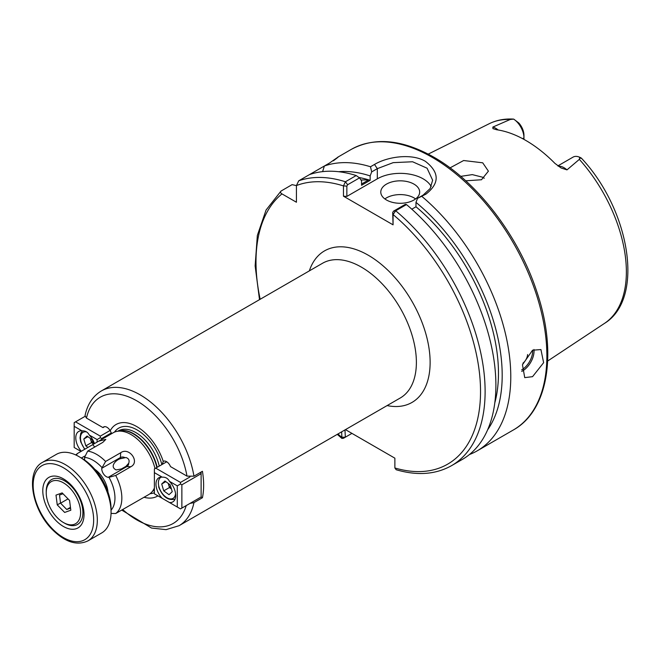 <?xml version="1.0" encoding="UTF-8"?>
<svg xmlns="http://www.w3.org/2000/svg" width="661" height="661" viewBox="0 0 661 661"><rect width="100%" height="100%" fill="white"/><g stroke="black" fill="none" stroke-linecap="round" stroke-linejoin="round"><path stroke-width="0.99" d="M162.218 477.168A13.931 8.048 -120 0 0 158.863 477.771A13.931 8.048 -120 0 0 155.979 484.149A13.931 8.048 -120 0 0 162.218 498.328L169.447 502.509A13.931 8.048 -120 0 0 172.794 501.906A13.931 8.048 -120 0 0 175.686 495.527A13.931 8.048 -120 0 0 169.447 481.34C167.944 478.366 165.539 476.978 162.218 477.168L154.377 472.64L154.377 493.8L162.218 498.328M166.737 461.791L155.748 468.137L180.494 482.431L189.955 476.961M201.051 472.07L201.118 473.697L181.866 484.81L181.866 508.094L201.118 496.981L201.118 473.697L200.399 472.45M169.447 502.509L177.288 507.028L177.288 485.868L169.447 481.34M180.494 482.431L180.494 484.017L181.866 484.81M181.866 508.094L180.494 508.887L177.288 507.028M154.377 472.64L154.377 468.93L155.748 468.137M180.494 484.017L177.288 485.868M128.738 463.212L125.921 466.393L121.442 468.93L116.204 469.938C108.834 466.501 116.881 459.37 120.376 458.717L125.978 457.528C128.771 458.503 129.688 460.395 128.738 463.212A5.61 4.511 -137 0 1 126.854 466.567L130.853 466.724C140.281 462.039 129.159 446.629 120.74 452.711L120.36 457.561A6.478 3.743 -120 0 0 120.376 458.717L121.037 458.395M84.517 459.973A6.478 3.743 60 0 0 84.616 458.387L84.55 457.412L87.673 451.108L102.819 442.366L105.81 439.391L98.621 441.184L113.18 432.773A35.644 20.582 60 0 1 116.881 431.385A35.644 20.582 60 0 1 131.002 434.541A35.644 20.582 60 0 1 154.996 468.575M154.377 488.033A35.644 20.582 60 0 1 151.881 491.999A35.644 20.582 60 0 1 148.824 494.511L115.708 513.523L111.048 513.407M186.997 476.127L193.954 476.176A77.767 44.898 60 0 0 140.165 394.857A77.767 44.898 60 0 0 101.282 390.998C92.821 396.129 87.401 404.358 85.021 415.695L86.467 418.083A72.908 42.097 60 0 1 136.728 400.806A72.908 42.097 60 0 1 186.997 476.127L170.488 466.592A6.478 3.743 -120 0 0 163.275 461.337A6.478 3.743 -120 0 0 163.234 461.361A41.362 23.879 60 0 0 136.728 426.56A41.362 23.879 60 0 0 110.222 430.757L111.651 433.657M193.954 476.176L202.431 471.276A77.767 44.898 60 0 1 202.431 497.733L193.954 502.633L189.955 503.418M124.549 457.412A5.61 4.511 -137 0 0 120.36 457.561L101.777 468.285A6.478 3.743 -120 0 0 106.338 476.672A6.478 3.743 -120 0 0 108.272 477.3L109.007 477.325A30.786 17.773 60 0 1 111.065 510.135M522.917 363.203A8.097 4.677 120 0 0 527.602 354.552M532.551 376.663L543.623 362.682L540.938 349.57L532.551 350.206L522.454 364.765L524.735 377.629L532.551 376.663M413.976 184.122A19.442 11.229 0 0 0 392.791 181.684A19.442 11.229 0 0 0 380.786 192.062A19.442 11.229 0 0 0 386.478 199.994A19.442 11.229 0 0 0 407.672 202.431A19.442 11.229 0 0 0 419.669 192.062A19.442 11.229 0 0 0 413.976 184.122M415.587 198.936A19.442 11.229 0 0 0 413.976 197.879A19.442 11.229 0 0 0 384.867 198.936M558.297 166.208A15.814 9.13 60 0 1 564.007 167.696A15.814 9.13 60 0 1 566.981 169.877L561.057 167.96M561.115 167.993L554.943 163.399A116.7 67.372 -120 0 0 525.792 140.429A116.7 67.372 -120 0 0 496.642 129.746L492.932 128.631L492.842 127.069L510.259 119.467L513.713 119.12L518.835 123.004A12.576 7.263 60 0 1 523.958 135.257L523.958 137.901A15.814 9.13 -120 0 0 513.713 119.12L513.184 119.079C504.475 118.6 496.485 120.145 489.214 123.723L428.229 154.112M460.7 176.371L472.309 174.62L482.712 177.239L484.24 178.255M465.716 180.8L481.481 179.751L488.405 171.158L482.712 162.813L463.634 160.524L450.05 167.869M566.981 169.877L579.358 159.367L580.028 157.409A15.814 9.13 -120 0 0 573.054 157.12L557.859 165.894M371.697 171.893L370.49 166.762L374.506 164.449C387.677 156.558 411.985 153.129 425.428 161.367C439.573 172.364 439.739 183.287 425.948 194.144L417.521 198.35L423.139 195.102L430.179 188.517L432.633 180.205L427.08 168.208L412.596 161.763L393.179 162.647L377.315 168.646L371.697 171.893L370.152 175.925A154.31 89.095 -120 0 0 338.655 171.711M469.434 454.537A162.019 93.54 -120 0 0 477.217 450.835A162.019 93.54 -120 0 0 506.334 337.606A162.019 93.54 -120 0 0 421.933 196.466M120.74 452.711L105.595 461.461L101.777 468.285M130.853 466.724L115.708 475.466L109.007 477.325M98.621 441.184L77.56 453.446L76.197 455.156M393.064 224.831L392.684 212.586L393.469 211.198L405.342 204.34L406.465 204.563L395.691 210.785L393.064 214.544L393.064 224.831L343.464 196.193L343.464 185.906L345.422 181.767L356.196 175.545A162.019 93.54 -120 0 0 309.497 174.595L298.722 180.808L296.434 185.551L296.434 202.241L281.974 193.896A158.78 91.672 -120 0 0 260.17 299.268M344.968 429.906L345.348 437.185L343.456 438.284L341.894 438.433L341.654 431.823M406.465 204.563A162.019 93.54 -120 0 1 491.363 345.819A162.019 93.54 -120 0 1 462.336 459.428L451.562 465.65C435.715 474.532 417.248 475.895 396.17 469.731L394.873 467.971L394.873 458.172L345.447 429.633M370.152 175.925L370.152 180.321L361.559 185.278L361.559 180.883L359.518 177.883L347.645 184.733L346.851 186.121L346.851 196.416L343.464 196.193M370.152 180.321A149.056 86.062 -120 0 0 358.964 177.495M359.022 177.528A149.056 86.062 60 0 1 368.706 179.899L361.559 184.022M487.653 429.782A154.31 89.095 -120 0 0 415.984 202.382L417.521 198.35M494.792 402.921A149.056 86.062 -120 0 0 415.984 206.777L415.984 202.382M411.803 209.19L415.984 206.777M296.434 185.609L292.079 184.642L280.999 191.087L266.069 210.033L257.336 235.473L255.138 265.904L259.509 299.648M281.305 190.864C280.132 191.946 280.355 192.954 281.974 193.896M333.342 160.83C340.737 155.294 339.498 156.004 329.624 162.961L329.624 162.961A162.019 93.54 -120 0 1 329.657 162.953L309.497 174.587M338.002 157.136L333.846 160.35M370.49 166.762A162.019 93.54 -120 0 0 324.377 166.002L322.601 171.629M356.196 175.545L359.518 177.883M579.482 158.02C581.796 158.524 581.977 158.326 580.028 157.409M523.958 139.397L523.958 137.901L522.62 138.67M431.22 186.592A32.406 18.706 0 0 0 377.315 178.834L346.851 196.416M337.936 433.971A158.78 91.672 -120 0 0 341.654 437.243L345.348 437.185L351.941 433.385M347.645 184.733L345.422 181.767A162.019 93.54 -120 0 0 298.722 180.808M346.851 186.121L343.464 185.906A158.78 91.672 -120 0 0 296.434 185.551M451.562 465.65A162.019 93.54 -120 0 0 480.588 352.04A162.019 93.54 -120 0 0 395.691 210.785L393.469 211.198M394.873 467.971A158.78 91.672 -120 0 0 480.53 390.403A158.78 91.672 -120 0 0 393.064 214.544L392.684 212.586M368.706 179.899L360.947 179.982M110.222 430.757A6.478 3.743 -120 0 0 103.703 426.94A6.478 3.743 -120 0 0 102.976 427.617L86.467 418.083M157.921 495.849A41.362 23.879 60 0 1 144.057 497.262M162.292 464.361L163.234 461.361M201.118 496.981L202.431 497.733M104.653 426.651L102.976 427.617M93.54 444.01L91.557 442.564L90.54 439.144A6.511 3.759 -120 0 1 90.367 438.458L90.54 439.144A6.511 3.759 -120 0 0 93.515 443.936M87.905 436.657L83.798 439.02L87.045 436.029L92.317 439.879L93.589 444.184M87.971 447.439L85.831 445.869L83.798 439.02M91.557 442.564L85.831 445.869M56.045 520.653A29.167 16.839 60 0 1 43.13 486.636A29.167 16.839 60 0 1 63.406 478.853A29.167 16.839 60 0 1 70.777 484.678A29.167 16.839 60 0 1 84.03 514.572A29.167 16.839 60 0 1 56.045 520.653M78.989 456.627L81.741 458.222A41.478 23.945 60 0 1 92.218 466.501A41.478 23.945 60 0 1 111.065 509.02L111.065 512.192A45.361 26.192 -120 0 0 90.45 465.691A45.361 26.192 -120 0 0 78.989 456.627A45.361 26.192 -120 0 0 56.309 454.388L42.56 462.32A45.361 26.192 60 0 1 76.701 473.623A45.361 26.192 60 0 1 87.921 540.896C77.015 545.936 65.241 542.243 52.591 529.808C31.852 509.59 24.92 471.549 42.56 462.32M87.921 540.896L101.67 532.956A45.361 26.192 -120 0 0 111.065 512.192M57.276 517.654A24.3 14.03 -120 0 0 63.406 522.512A24.3 14.03 -120 0 0 80.312 516.026A24.3 14.03 -120 0 0 69.545 487.678A24.3 14.03 -120 0 0 46.229 492.742A24.3 14.03 -120 0 0 57.276 517.654M46.229 492.742L46.229 491.42A25.919 14.963 60 0 1 51.591 479.555A25.919 14.963 60 0 1 71.107 486.017A25.919 14.963 60 0 1 77.519 524.454A25.919 14.963 60 0 1 64.555 523.173L63.406 522.512M70.826 510.218L69.57 500.451L62.159 492.891L55.995 495.114L57.251 504.888L64.662 512.44L70.826 510.218M60.539 502.988L57.251 504.888M63.035 493.784L59.523 495.048L60.564 503.195L66.744 509.491L70.553 508.119M70.454 507.342L66.744 509.491M68.033 498.881L60.564 503.195M168.274 483.431A6.511 3.759 -120 0 0 168.448 484.116L169.464 487.537L163.738 490.85L169.009 494.701L172.248 491.701L170.216 484.852L164.944 481.001L161.705 484.001L163.738 490.85M171.439 488.983L169.464 487.537M168.241 483.406L168.448 484.116A6.511 3.759 -120 0 0 171.422 488.909M165.804 481.629L161.705 484.001M97.093 442.085L97.093 439.565L89.252 435.037C87.756 432.071 85.343 430.675 82.022 430.865A13.931 8.048 -120 0 0 78.667 431.468A13.931 8.048 -120 0 0 75.784 437.846A13.931 8.048 -120 0 0 81.328 451.273M94.49 443.655A13.931 8.048 -120 0 0 89.252 435.037M111.395 432.897L101.678 438.507L101.678 439.416M85.021 416.372L75.552 421.842L100.298 436.128L110.065 430.485M82.022 430.865L74.181 426.337L74.181 447.505L81.014 451.455M74.181 426.337L74.181 422.635L75.552 421.842M100.298 436.128L100.298 437.714L101.678 438.507M97.093 439.565L100.298 437.714M309.34 270.878A87.492 50.509 60 0 1 368.268 255.229A87.492 50.509 60 0 1 429.386 350.941A87.492 50.509 60 0 1 387.106 405.581M193.954 502.633A77.767 44.898 60 0 1 179.048 525.702L400.277 397.98A77.767 44.898 -120 0 0 412.2 335.664A77.767 44.898 -120 0 0 361.393 267.135A77.767 44.898 -120 0 0 322.51 263.276L101.282 390.998M94.796 469.293A21.061 12.162 60 0 1 108.007 492.172M116.881 431.385L119.633 430.823A34.736 20.053 60 0 1 133.39 433.897A34.736 20.053 60 0 1 156.872 467.492M154.377 489.123A34.736 20.053 60 0 1 153.74 489.9L151.881 491.999M118.765 430.997A34.669 20.02 60 0 1 133.745 433.748A34.669 20.02 60 0 1 157.194 467.31M154.377 489.272A34.669 20.02 60 0 1 153.154 490.561M117.889 431.179L118.476 430.84A34.669 20.02 60 0 1 135.811 432.558A34.669 20.02 60 0 1 159.26 466.112M154.377 490.074A34.669 20.02 60 0 1 153.154 490.892L152.559 491.23M114.485 432.12A36.884 21.301 60 0 1 137.174 429.964A36.884 21.301 60 0 1 161.862 464.609M125.921 466.393A6.478 3.743 -120 0 0 126.854 466.567L108.272 477.3M521.678 369.846A15.228 8.791 120 0 0 521.893 369.722A15.228 8.791 120 0 0 532.634 350.156M533.956 349.504A16.203 9.353 -60 0 1 522.578 370.912A16.203 9.353 -60 0 1 521.694 371.383M492.842 127.069A15.814 9.13 60 0 1 495.816 128.325A15.814 9.13 60 0 1 498.187 129.986M351.297 149.378C374.795 136.777 402.334 139.405 433.93 157.235C477.151 181.676 518.745 236.101 536.79 291.584C557.545 352.363 548.473 410.539 513.316 429.997A162.019 93.54 -120 0 0 538.153 300.168A162.019 93.54 -120 0 0 432.302 157.401A162.019 93.54 -120 0 0 351.297 149.378L337.672 157.244M581.473 158.243C629.784 209.76 645.153 298.541 604.493 323.386A115.353 66.596 -120 0 0 579.358 159.367M84.55 457.412A30.786 17.773 60 0 1 93.193 460.337A30.786 17.773 60 0 1 101.844 467.393M87.673 451.108A35.644 20.582 60 0 1 96.63 454.38A35.644 20.582 60 0 1 105.595 461.461M115.708 475.466A35.644 20.582 60 0 1 115.708 513.523M84.591 456.148L81.377 458.007M94.771 447.01L92.705 444.704M510.259 119.467A115.353 66.596 -120 0 0 489.214 123.723M377.315 178.834L377.315 168.646L374.506 164.449M425.948 194.144L423.139 195.102M186.22 505.574A72.908 42.097 60 0 1 122.682 509.499M154.377 492.652A36.884 21.301 60 0 1 150.039 493.709M86.632 431.955A12.154 7.015 -120 0 0 81.129 442.077A12.154 7.015 -120 0 0 84.939 449.191M52.607 529.048A42.775 24.697 -120 0 0 91.656 531.452A42.775 24.697 -120 0 0 74.214 476.284A42.775 24.697 -120 0 0 35.157 473.879A42.775 24.697 -120 0 0 52.607 529.048M175.008 499.113L175.091 499.072A13.774 7.949 60 0 1 175.008 499.113C168.001 500.848 162.54 496.758 158.623 486.851M161.317 477.118A12.154 7.015 -120 0 0 159.037 487.058A12.154 7.015 -120 0 0 168.332 498.427A12.154 7.015 -120 0 0 175.545 493.544M106.727 488.768L97.101 472.103M604.493 323.386L547.68 361.013M513.316 429.997L477.217 450.835M77.23 453.669L75.751 454.95M341.894 438.433L337.275 434.351M345.348 437.194L343.456 438.284M121.707 510.061L151.501 528.04L166.085 529.651L179.048 525.702M82.534 430.84L80.749 433.294L80.022 437.921L80.725 441.878L84.666 449.348"/></g></svg>
